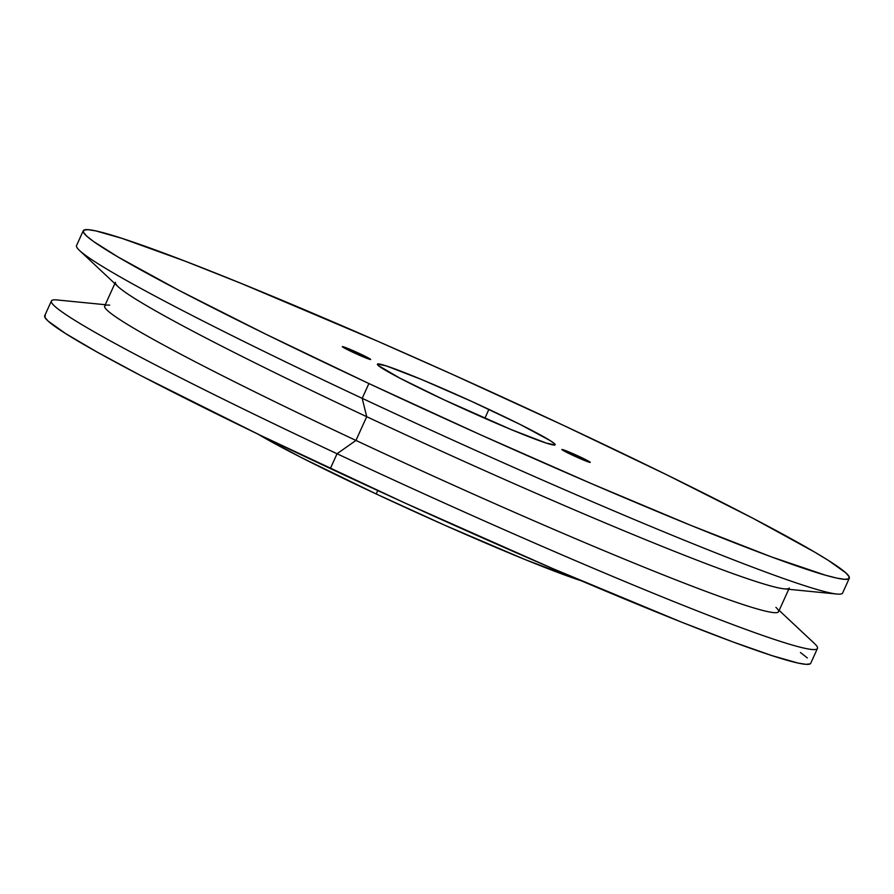 <?xml version="1.0" encoding="UTF-8"?>
<svg xmlns="http://www.w3.org/2000/svg" width="894" height="894" viewBox="0 0 894 894"><rect width="100%" height="100%" fill="white"/><g stroke="black" fill="none" stroke-linecap="round" stroke-linejoin="round"><path stroke-width="1.34" d="M360.092 353.834A15.578 0.805 -155.6 0 1 370.675 359.5A15.578 0.805 -155.6 0 1 352.884 352.281L370.652 359.522L347.084 348.146L342.424 346.827L352.884 352.281A15.578 0.805 -155.6 0 1 342.301 346.626A15.578 0.805 -155.6 0 1 360.092 353.834L359.444 355.264L360.092 353.834M579.681 456.711A15.578 0.805 -155.6 0 1 590.252 462.377A15.578 0.805 -155.6 0 1 572.462 455.158L590.23 462.399L568.919 451.939L562.013 449.704L572.462 455.158A15.578 0.805 -155.6 0 1 561.879 449.503A15.578 0.805 -155.6 0 1 579.681 456.711L579.033 458.141L579.681 456.711M488.873 409.363A97.591 5.04 -155.6 0 1 555.163 444.81A97.591 5.04 -155.6 0 1 443.681 399.64L511.1 429.545L546.2 443.066L555.018 444.955L554.369 443.58L550.324 440.697L520.062 424.404L471.663 401.406L421.454 379.447L386.353 365.937L377.536 364.037L378.196 365.422L399.719 378.073L443.681 399.64A97.591 5.04 -155.6 0 1 377.402 364.171A97.591 5.04 -155.6 0 1 488.873 409.363L484.883 418.325L488.873 409.363M376.206 493.969L377.76 490.56L376.206 493.969L445.29 525.46L525.303 559.644L581.156 580.731A194.713 10.057 24.4 0 1 376.206 493.969A194.713 10.057 24.4 0 1 258.008 434.149L300.663 457.225L376.206 493.969M105.269 304.709L57.104 299.959A420.582 21.724 24.4 0 0 337.049 453.75A420.582 21.724 -155.6 0 1 51.405 300.965L44.7 315.75A420.582 21.724 24.4 0 0 330.344 468.545L337.049 453.75L355.946 440.429A369.993 19.12 -155.6 0 1 109.683 305.145M114.845 283.599L104.676 306.016A369.993 19.12 24.4 0 0 355.946 440.429L366.719 416.693A369.993 19.12 -155.6 0 1 115.438 282.292M83.254 230.753L76.549 245.548A420.582 21.724 24.4 0 0 362.193 398.333A420.582 21.724 -155.6 0 1 79.544 250.488L118.075 286.639A369.993 19.12 24.4 0 0 366.719 416.693L362.193 398.333L368.898 383.537A420.582 21.724 -155.6 0 1 83.254 230.753A420.582 21.724 -155.6 0 1 563.656 425.455L667.025 474.949L753.106 518.375L814.49 552L828.481 560.493L845.88 572.909L849.132 576.719L848.697 578.865L844.584 579.323L836.818 578.105L825.497 575.222L771.354 556.873L690.939 525.404L591.169 483.52L480.659 434.842L368.898 383.537L265.529 334.043L179.448 290.617L118.064 257.003L93.579 241.514L86.673 236.083L83.421 232.284L83.857 230.138L87.97 229.669L95.736 230.887L121.852 238.318L185.393 261.272L241.626 283.599L377.491 341.15L451.906 374.161L563.656 425.455A420.582 21.724 -155.6 0 1 849.3 578.25A420.582 21.724 -155.6 0 1 368.898 383.537L362.193 398.333A420.582 21.724 24.4 0 0 842.595 593.035L849.3 578.25M45.303 315.135L44.868 317.281L48.12 321.091L65.519 333.507L96.854 351.923L140.894 375.625L259.919 435.076L404.501 502.808L552.615 568.528L681.72 622.202L732.789 641.87L772.148 655.682L798.264 663.113L806.03 664.331L810.143 663.862M807.327 657.917L800.421 652.486M836.896 594.041A420.582 21.724 -155.6 0 1 362.193 398.333L366.719 416.693A369.993 19.12 24.4 0 0 784.317 588.855L836.896 594.041M789.324 587.984A369.993 19.12 -155.6 0 1 366.719 416.693L355.946 440.429A369.993 19.12 24.4 0 0 778.562 611.708L788.731 589.291M775.925 607.361A369.993 19.12 -155.6 0 1 355.946 440.429L337.049 453.75A420.582 21.724 24.4 0 0 814.456 643.512L779.155 610.401M817.451 648.452A420.582 21.724 -155.6 0 1 337.049 453.75L330.344 468.545A420.582 21.724 24.4 0 0 810.746 663.247L817.451 648.452"/></g></svg>
